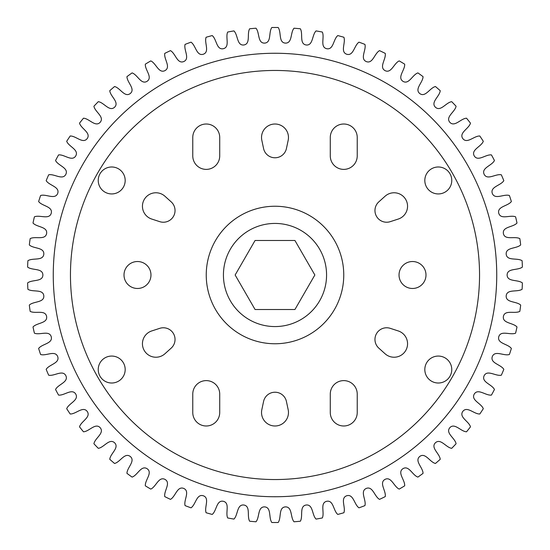 <?xml version="1.0" encoding="UTF-8"?>
<svg xmlns="http://www.w3.org/2000/svg" width="550" height="550" viewBox="0 0 550 550"><rect width="100%" height="100%" fill="white"/><g stroke="black" fill="none" stroke-linecap="round" stroke-linejoin="round"><path stroke-width="0.82" d="M326.569 275A51.569 51.569 0 0 0 275 223.431A51.569 51.569 0 0 0 223.431 275A51.569 51.569 0 0 0 275 326.569A51.569 51.569 0 0 0 326.569 275M111.705 356.063A13.475 13.475 0 0 1 125.18 369.538A13.475 13.475 0 0 1 111.705 383.013A13.475 13.475 0 0 1 98.23 369.538A13.475 13.475 0 0 1 111.705 356.063M438.295 356.063A13.475 13.475 0 0 1 451.77 369.538A13.475 13.475 0 0 1 438.295 383.013A13.475 13.475 0 0 1 424.82 369.538A13.475 13.475 0 0 1 438.295 356.063M378.826 348.143A11.688 11.688 0 0 1 390.259 328.343L398.248 330.942A13.475 13.475 0 0 1 405.756 350.494A13.475 13.475 0 0 1 385.069 353.767L378.826 348.143M343.757 380.614A13.475 13.475 0 0 0 330.282 394.089L330.282 412.514A13.475 13.475 0 0 0 343.757 425.989A13.475 13.475 0 0 0 357.232 412.514L357.232 394.089A13.475 13.475 0 0 0 343.757 380.614M263.567 401.486A11.688 11.688 0 0 1 286.433 401.486L288.179 409.709A13.475 13.475 0 0 1 275 425.989A13.475 13.475 0 0 1 261.821 409.709L263.567 401.486M206.243 380.614A13.475 13.475 0 0 0 192.768 394.089L192.768 412.514A13.475 13.475 0 0 0 206.243 425.989A13.475 13.475 0 0 0 219.718 412.514L219.718 394.089A13.475 13.475 0 0 0 206.243 380.614M159.741 328.343A11.688 11.688 0 0 1 171.174 348.143L164.931 353.767A13.475 13.475 0 0 1 144.244 350.494A13.475 13.475 0 0 1 151.752 330.942L159.741 328.343M111.705 193.937A13.475 13.475 0 0 0 125.18 180.462A13.475 13.475 0 0 0 111.705 166.987A13.475 13.475 0 0 0 98.23 180.462A13.475 13.475 0 0 0 111.705 193.937M438.295 193.937A13.475 13.475 0 0 0 451.77 180.462A13.475 13.475 0 0 0 438.295 166.987A13.475 13.475 0 0 0 424.82 180.462A13.475 13.475 0 0 0 438.295 193.937M275 124.011A13.475 13.475 0 0 0 261.821 140.291L263.567 148.514A11.688 11.688 0 0 0 286.433 148.514L288.179 140.291A13.475 13.475 0 0 0 275 124.011M206.243 124.011A13.475 13.475 0 0 0 192.768 137.486L192.768 155.911A13.475 13.475 0 0 0 206.243 169.386A13.475 13.475 0 0 0 219.718 155.911L219.718 137.486A13.475 13.475 0 0 0 206.243 124.011M343.757 124.011A13.475 13.475 0 0 0 330.282 137.486L330.282 155.911A13.475 13.475 0 0 0 343.757 169.386A13.475 13.475 0 0 0 357.232 155.911L357.232 137.486A13.475 13.475 0 0 0 343.757 124.011M394.089 192.768A13.475 13.475 0 0 0 385.069 196.233L378.826 201.857A11.688 11.688 0 0 0 390.259 221.657L398.248 219.058A13.475 13.475 0 0 0 394.089 192.768M155.911 192.768A13.475 13.475 0 0 0 151.752 219.058L159.741 221.657A11.688 11.688 0 0 0 171.174 201.857L164.931 196.233A13.475 13.475 0 0 0 155.911 192.768M137.486 288.475A13.475 13.475 0 0 0 150.968 275A13.475 13.475 0 0 0 137.486 261.525A13.475 13.475 0 0 0 124.011 275A13.475 13.475 0 0 0 137.486 288.475M412.514 288.475A13.475 13.475 0 0 0 425.989 275A13.475 13.475 0 0 0 412.514 261.525A13.475 13.475 0 0 0 399.032 275A13.475 13.475 0 0 0 412.514 288.475M53.261 275A221.739 221.739 0 0 0 275 496.739A221.739 221.739 0 0 0 496.739 275A221.739 221.739 0 0 0 275 53.261A221.739 221.739 0 0 0 53.261 275M517 326.982C513.184 322.657 502.288 323.455 503.388 316.449C504.817 309.492 514.745 314.077 519.832 311.369A247.521 247.521 0 0 0 520.685 305.078C516.498 301.111 505.711 302.892 506.186 295.804C506.983 288.757 517.282 292.428 522.108 289.272A247.521 247.521 0 0 0 522.39 282.934C517.866 279.359 507.286 282.095 507.121 275C507.286 267.905 517.866 270.641 522.39 267.066A247.521 247.521 0 0 0 522.108 260.728C517.282 257.572 506.983 261.243 506.186 254.196C505.711 247.108 516.498 248.889 520.685 244.922A247.521 247.521 0 0 0 519.832 238.631C514.745 235.923 504.817 240.508 503.388 233.551C502.288 226.545 513.184 227.343 517 223.018A247.521 247.521 0 0 0 515.591 216.831C510.276 214.589 500.803 220.041 498.754 213.249C497.028 206.367 507.959 206.181 511.369 201.541A247.521 247.521 0 0 0 509.403 195.498C503.917 193.744 494.966 200.021 492.319 193.442C489.981 186.739 500.851 185.577 503.828 180.647A247.521 247.521 0 0 0 501.339 174.811C495.708 173.553 487.362 180.606 484.131 174.288C481.202 167.826 491.927 165.694 494.45 160.511A247.521 247.521 0 0 0 491.446 154.921C485.726 154.179 478.046 161.954 474.265 155.946C470.766 149.772 481.257 146.692 483.306 141.302A247.521 247.521 0 0 0 479.806 136.001C474.045 135.774 467.094 144.21 462.791 138.566C458.755 132.729 468.923 128.721 470.484 123.166A247.521 247.521 0 0 0 466.524 118.202C460.769 118.491 454.596 127.517 449.804 122.279C445.259 116.827 455.029 111.925 456.087 106.253A247.521 247.521 0 0 0 451.701 101.667C445.988 102.472 440.653 112.007 435.408 107.223C430.396 102.204 439.684 96.442 440.234 90.702A247.521 247.521 0 0 0 435.449 86.529C429.839 87.835 425.377 97.817 419.726 93.521C414.281 88.969 423.019 82.397 423.046 76.636A247.521 247.521 0 0 0 417.911 72.903C412.438 74.711 408.884 85.051 402.875 81.276C397.045 77.234 405.158 69.905 404.669 64.164A247.521 247.521 0 0 0 399.217 60.906C393.931 63.195 391.318 73.817 384.993 70.599C378.826 67.086 386.251 59.063 385.248 53.384A247.521 247.521 0 0 0 379.527 50.634C374.461 53.391 372.817 64.199 366.231 61.559C359.769 58.616 366.444 49.961 364.939 44.399A247.521 247.521 0 0 0 358.992 42.164C354.2 45.368 353.526 56.279 346.727 54.244C340.031 51.893 345.902 42.673 343.901 37.263A247.521 247.521 0 0 0 337.782 35.571C333.293 39.188 333.609 50.119 326.652 48.703C319.77 46.963 324.796 37.249 322.314 32.044A247.521 247.521 0 0 0 316.071 30.91C311.919 34.911 313.211 45.767 306.157 44.983C299.152 43.862 303.277 33.742 300.348 28.779A247.521 247.521 0 0 0 294.023 28.215C290.256 32.574 292.511 43.264 285.416 43.113C278.334 42.632 281.538 32.182 278.176 27.5A247.521 247.521 0 0 0 271.824 27.5C268.462 32.182 271.666 42.632 264.584 43.113C257.489 43.264 259.744 32.574 255.977 28.215A247.521 247.521 0 0 0 249.652 28.779C246.723 33.742 250.848 43.862 243.843 44.983C236.789 45.767 238.081 34.911 233.929 30.91A247.521 247.521 0 0 0 227.686 32.044C225.204 37.249 230.23 46.963 223.348 48.703C216.391 50.119 216.707 39.188 212.218 35.571A247.521 247.521 0 0 0 206.099 37.263C204.098 42.673 209.969 51.893 203.273 54.244C196.474 56.279 195.8 45.368 191.008 42.164A247.521 247.521 0 0 0 185.061 44.399C183.556 49.961 190.231 58.616 183.769 61.559C177.183 64.199 175.539 53.391 170.472 50.634A247.521 247.521 0 0 0 164.752 53.384C163.749 59.063 171.174 67.086 165.007 70.599C158.682 73.817 156.069 63.195 150.782 60.906A247.521 247.521 0 0 0 145.331 64.164C144.843 69.905 152.955 77.234 147.125 81.276C141.116 85.051 137.562 74.711 132.089 72.903A247.521 247.521 0 0 0 126.954 76.636C126.981 82.397 135.719 88.969 130.274 93.521C124.623 97.817 120.161 87.835 114.551 86.529A247.521 247.521 0 0 0 109.766 90.702C110.316 96.442 119.604 102.204 114.593 107.223C109.347 112.007 104.012 102.472 98.299 101.667A247.521 247.521 0 0 0 93.912 106.253C94.971 111.925 104.741 116.827 100.196 122.279C95.404 127.517 89.231 118.491 83.476 118.202A247.521 247.521 0 0 0 79.516 123.166C81.077 128.721 91.245 132.729 87.209 138.566C82.906 144.21 75.955 135.774 70.194 136.001A247.521 247.521 0 0 0 66.694 141.302C68.743 146.692 79.234 149.772 75.735 155.946C71.954 161.954 64.274 154.179 58.554 154.921A247.521 247.521 0 0 0 55.55 160.511C58.073 165.694 68.798 167.826 65.869 174.288C62.638 180.606 54.292 173.553 48.661 174.811A247.521 247.521 0 0 0 46.172 180.647C49.149 185.577 60.019 186.739 57.681 193.442C55.034 200.021 46.083 193.744 40.597 195.498A247.521 247.521 0 0 0 38.631 201.541C42.041 206.181 52.972 206.367 51.246 213.249C49.198 220.041 39.724 214.589 34.409 216.831A247.521 247.521 0 0 0 33 223.018C36.816 227.343 47.713 226.545 46.612 233.551C45.182 240.508 35.255 235.923 30.168 238.631A247.521 247.521 0 0 0 29.315 244.922C33.502 248.889 44.289 247.108 43.814 254.196C43.017 261.243 32.718 257.572 27.892 260.728A247.521 247.521 0 0 0 27.61 267.066C32.134 270.641 42.714 267.905 42.879 275C42.714 282.095 32.134 279.359 27.61 282.934A247.521 247.521 0 0 0 27.892 289.272C32.718 292.428 43.017 288.757 43.814 295.804C44.289 302.892 33.502 301.111 29.315 305.078A247.521 247.521 0 0 0 30.168 311.369C35.255 314.077 45.182 309.492 46.612 316.449C47.713 323.455 36.816 322.657 33 326.982A247.521 247.521 0 0 0 34.409 333.169C39.724 335.411 49.198 329.959 51.246 336.751C52.972 343.633 42.041 343.819 38.631 348.459A247.521 247.521 0 0 0 40.597 354.502C46.083 356.256 55.034 349.979 57.681 356.558C60.019 363.261 49.149 364.423 46.172 369.353A247.521 247.521 0 0 0 48.661 375.189C54.292 376.447 62.638 369.394 65.869 375.712C68.798 382.174 58.073 384.306 55.55 389.489A247.521 247.521 0 0 0 58.554 395.079C64.274 395.821 71.954 388.046 75.735 394.054C79.234 400.228 68.743 403.308 66.694 408.698A247.521 247.521 0 0 0 70.194 413.999C75.955 414.226 82.906 405.79 87.209 411.434C91.245 417.271 81.077 421.279 79.516 426.834A247.521 247.521 0 0 0 83.476 431.798C89.231 431.509 95.404 422.482 100.196 427.721C104.741 433.173 94.971 438.075 93.912 443.747A247.521 247.521 0 0 0 98.299 448.332C104.012 447.528 109.347 437.993 114.593 442.777C119.604 447.796 110.316 453.558 109.766 459.298A247.521 247.521 0 0 0 114.551 463.471C120.161 462.165 124.623 452.183 130.274 456.479C135.719 461.031 126.981 467.603 126.954 473.364A247.521 247.521 0 0 0 132.089 477.098C137.562 475.289 141.116 464.949 147.125 468.724C152.955 472.766 144.843 480.095 145.331 485.836A247.521 247.521 0 0 0 150.782 489.094C156.069 486.805 158.682 476.183 165.007 479.401C171.174 482.914 163.749 490.937 164.752 496.616A247.521 247.521 0 0 0 170.472 499.366C175.539 496.609 177.183 485.801 183.769 488.441C190.231 491.384 183.556 500.039 185.061 505.601A247.521 247.521 0 0 0 191.008 507.836C195.8 504.632 196.474 493.721 203.273 495.756C209.969 498.107 204.098 507.327 206.099 512.737A247.521 247.521 0 0 0 212.218 514.429C216.707 510.812 216.391 499.881 223.348 501.297C230.23 503.037 225.204 512.751 227.686 517.956A247.521 247.521 0 0 0 233.929 519.09C238.081 515.089 236.789 504.233 243.843 505.017C250.848 506.138 246.723 516.257 249.652 521.221A247.521 247.521 0 0 0 255.977 521.785C259.744 517.426 257.489 506.736 264.584 506.887C271.666 507.368 268.462 517.818 271.824 522.5A247.521 247.521 0 0 0 278.176 522.5C281.538 517.818 278.334 507.368 285.416 506.887C292.511 506.736 290.256 517.426 294.023 521.785A247.521 247.521 0 0 0 300.348 521.221C303.277 516.257 299.152 506.138 306.157 505.017C313.211 504.233 311.919 515.089 316.071 519.09A247.521 247.521 0 0 0 322.314 517.956C324.796 512.751 319.77 503.037 326.652 501.297C333.609 499.881 333.293 510.812 337.782 514.429A247.521 247.521 0 0 0 343.901 512.737C345.902 507.327 340.031 498.107 346.727 495.756C353.526 493.721 354.2 504.632 358.992 507.836A247.521 247.521 0 0 0 364.939 505.601C366.444 500.039 359.769 491.384 366.231 488.441C372.817 485.801 374.461 496.609 379.527 499.366A247.521 247.521 0 0 0 385.248 496.616C386.251 490.937 378.826 482.914 384.993 479.401C391.318 476.183 393.931 486.805 399.217 489.094A247.521 247.521 0 0 0 404.669 485.836C405.158 480.095 397.045 472.766 402.875 468.724C408.884 464.949 412.438 475.289 417.911 477.098A247.521 247.521 0 0 0 423.046 473.364C423.019 467.603 414.281 461.031 419.726 456.479C425.377 452.183 429.839 462.165 435.449 463.471A247.521 247.521 0 0 0 440.234 459.298C439.684 453.558 430.396 447.796 435.408 442.777C440.653 437.993 445.988 447.528 451.701 448.332A247.521 247.521 0 0 0 456.087 443.747C455.029 438.075 445.259 433.173 449.804 427.721C454.596 422.482 460.769 431.509 466.524 431.798A247.521 247.521 0 0 0 470.484 426.834C468.923 421.279 458.755 417.271 462.791 411.434C467.094 405.79 474.045 414.226 479.806 413.999A247.521 247.521 0 0 0 483.306 408.698C481.257 403.308 470.766 400.228 474.265 394.054C478.046 388.046 485.726 395.821 491.446 395.079A247.521 247.521 0 0 0 494.45 389.489C491.927 384.306 481.202 382.174 484.131 375.712C487.362 369.394 495.708 376.447 501.339 375.189A247.521 247.521 0 0 0 503.828 369.353C500.851 364.423 489.981 363.261 492.319 356.558C494.966 349.979 503.917 356.256 509.403 354.502A247.521 247.521 0 0 0 511.369 348.459C507.959 343.819 497.028 343.633 498.754 336.751C500.803 329.959 510.276 335.411 515.591 333.169A247.521 247.521 0 0 0 517 326.982M235.146 275L255.069 309.512L294.931 309.512L314.854 275L294.931 240.488L255.069 240.488L235.146 275M343.757 275A68.757 68.757 0 0 1 275 343.757A68.757 68.757 0 0 1 206.243 275A68.757 68.757 0 0 1 275 206.243A68.757 68.757 0 0 1 343.757 275M70.455 275A204.545 204.545 0 0 0 275 479.545A204.545 204.545 0 0 0 479.545 275A204.545 204.545 0 0 0 275 70.455A204.545 204.545 0 0 0 70.455 275"/></g></svg>
